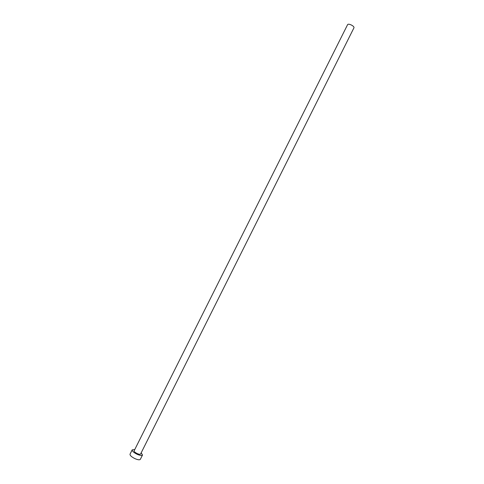 <?xml version="1.0" encoding="UTF-8"?>
<svg xmlns="http://www.w3.org/2000/svg" width="484" height="484" viewBox="0 0 484 484"><rect width="100%" height="100%" fill="white"/><g stroke="black" fill="none" stroke-linecap="round" stroke-linejoin="round"><path stroke-width="0.73" d="M347.639 24.557C348.232 23.946 349.569 24.152 351.644 25.162C353.374 26.166 354.155 27.025 353.992 27.733L140.572 454.034C140.136 454.512 138.993 454.349 137.135 453.544C135.048 452.473 134.044 451.56 134.129 450.81L347.639 24.557M134.74 449.582L132.192 449.848C132.053 451.052 133.657 452.51 137.002 454.222C139.979 455.517 141.812 455.777 142.502 455.008L141.183 452.812M132.192 449.848L130.027 454.173C129.875 455.402 131.473 456.872 134.818 458.584C137.795 459.879 139.634 460.127 140.336 459.34L142.502 455.008"/></g></svg>
